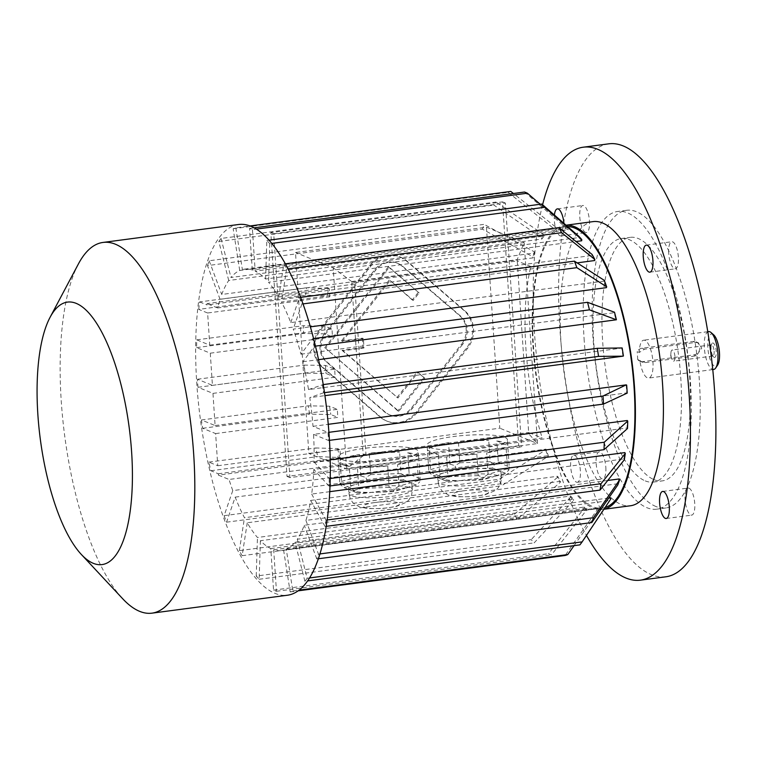 <?xml version="1.0" encoding="UTF-8"?>
<svg xmlns="http://www.w3.org/2000/svg" width="757" height="757" viewBox="0 0 757 757"><rect width="100%" height="100%" fill="white"/><g stroke="black" fill="none" stroke-linecap="round" stroke-linejoin="round"><path stroke-width="0.57" stroke-dasharray="3.79 2.84" d="M462.499 344.52L412.262 408.515A20.467 18.916 -67.8 0 1 390.092 415.054A20.467 18.916 -67.8 0 1 385.256 412.092L327.469 362.395A20.467 18.916 -67.8 0 1 325.586 333.969L375.822 269.975A20.467 18.916 -67.8 0 1 397.993 263.445A20.467 18.916 -67.8 0 1 402.819 266.398L460.606 316.095A20.467 18.916 -67.8 0 1 462.499 344.52L461.533 344.123L411.297 408.127A20.467 18.916 -67.8 0 1 389.126 414.656A20.467 18.916 -67.8 0 1 384.291 411.694L326.504 362.007A20.467 18.916 -67.8 0 1 324.611 333.582L374.847 269.587A20.467 18.916 -67.8 0 1 397.018 263.048A20.467 18.916 -67.8 0 1 401.853 266.01L459.641 315.707A20.467 18.916 -67.8 0 1 461.533 344.123M418.034 372.387L424.781 378.188L398.825 411.25L325.624 348.305L389.259 267.24L419.113 292.921L413.256 300.387L390.139 280.506L342.372 341.36L363.379 338.578L364.003 347.955L342.997 350.737L397.945 397.993L418.034 372.387L417.069 371.999L424.781 378.188M518.696 445.741L286.998 476.418L270.807 232.56L502.497 201.892L518.696 445.741L521.601 446.923L289.903 477.601L273.703 233.743L505.402 203.065L521.601 446.923M417.079 412.66A27.299 25.218 -67.8 0 1 387.518 421.375A27.299 25.218 -67.8 0 1 381.074 417.429L323.286 367.732A27.299 25.218 -67.8 0 1 320.769 329.834L371.006 265.839A27.299 25.218 -67.8 0 1 400.567 257.125A27.299 25.218 -67.8 0 1 407.011 261.07L464.798 310.767A27.299 25.218 -67.8 0 1 467.315 348.665L417.079 412.66L416.113 412.262A27.299 25.218 -67.8 0 1 386.553 420.977A27.299 25.218 -67.8 0 1 380.099 417.031L322.312 367.334A27.299 25.218 -67.8 0 1 319.795 329.437L370.031 265.442A27.299 25.218 -67.8 0 1 399.601 256.727A27.299 25.218 -67.8 0 1 406.045 260.673L463.833 310.37A27.299 25.218 -67.8 0 1 466.35 348.267L416.113 412.262M668.715 253.292A13.645 4.618 82.5 0 1 671.762 241.738A13.645 4.618 82.5 0 1 678.13 254.655A13.645 4.618 82.5 0 1 675.339 268.792A13.645 4.618 82.5 0 1 668.715 253.292M689.021 488.199A13.645 4.618 82.5 0 1 694.642 502.279A13.645 4.618 82.5 0 1 691.699 515.129A13.645 4.618 82.5 0 1 685.331 502.203A13.645 4.618 82.5 0 1 688.122 488.066A13.645 4.618 82.5 0 1 689.021 488.199M605.827 467.334A13.645 4.618 82.5 0 1 602.78 478.897A13.645 4.618 82.5 0 1 596.412 465.971A13.645 4.618 82.5 0 1 599.203 451.834A13.645 4.618 82.5 0 1 605.827 467.334M576.418 482.133A13.645 4.618 -97.5 0 0 577.326 482.266A13.645 4.618 -97.5 0 0 580.364 470.703A13.645 4.618 -97.5 0 0 573.74 455.203A13.645 4.618 -97.5 0 0 570.806 468.053A13.645 4.618 -97.5 0 0 576.418 482.133M654.19 479.72A122.823 41.578 -97.5 0 0 662.299 480.894A122.823 41.578 -97.5 0 0 687.403 353.68A122.823 41.578 -97.5 0 0 630.061 237.367A122.823 41.578 -97.5 0 0 603.613 352.97A122.823 41.578 -97.5 0 0 654.19 479.72M655.969 506.518A150.123 50.814 82.5 0 1 592.977 337.452A150.123 50.814 82.5 0 1 626.484 210.314A150.123 50.814 82.5 0 1 696.563 352.469A150.123 50.814 82.5 0 1 665.886 507.956A150.123 50.814 82.5 0 1 655.969 506.518M584.073 338.634A150.123 50.814 -97.5 0 0 656.972 509.139A150.123 50.814 -97.5 0 0 687.649 353.642A150.123 50.814 -97.5 0 0 617.57 211.487A150.123 50.814 -97.5 0 0 584.073 338.634M645.276 480.903A122.823 41.578 -97.5 0 0 653.395 482.077A122.823 41.578 -97.5 0 0 678.49 354.853A122.823 41.578 -97.5 0 0 621.147 238.55A122.823 41.578 -97.5 0 0 593.743 342.58A122.823 41.578 -97.5 0 0 645.276 480.903M608.609 143.849A218.357 73.921 -97.5 0 0 561.599 349.346A218.357 73.921 -97.5 0 0 651.512 574.695A218.357 73.921 -97.5 0 0 665.933 576.787M542.589 204.75A218.357 73.921 -97.5 0 0 586.467 535.398M585.521 232.427A13.645 4.618 82.5 0 1 579.9 218.347A13.645 4.618 82.5 0 1 582.843 205.497A13.645 4.618 82.5 0 1 589.211 218.423A13.645 4.618 82.5 0 1 586.42 232.56A13.645 4.618 82.5 0 1 585.521 232.427M554.398 215.045A13.645 4.618 -97.5 0 0 554.332 220.429A13.645 4.618 -97.5 0 0 560.057 235.796A13.645 4.618 -97.5 0 0 560.965 235.929A13.645 4.618 -97.5 0 0 563.927 223.334M593.005 221.631A143.3 48.505 -97.5 0 0 561.022 342.987A143.3 48.505 -97.5 0 0 630.619 505.742M403.396 479.806L409.897 482.455A31.737 5.668 -3.8 0 0 385.351 480.44L403.396 479.806L405.468 476.087L409.168 474.194L407.749 452.752L418.659 457.2A40.263 7.182 -3.8 0 0 418.678 456.906A40.263 7.182 -3.8 0 0 416.057 454.597A40.263 7.182 -3.8 0 0 407.749 452.752M367.296 481.083L385.351 480.44A31.737 5.668 -3.8 0 0 369.038 481.783A31.737 5.668 -3.8 0 0 355.743 484.357L367.296 481.083L365.811 477.487L370.693 474.601L369.274 453.159L399.611 452.09A40.263 7.182 -3.8 0 0 369.274 453.159M344.18 487.64L355.743 484.357A31.737 5.668 -3.8 0 0 348.617 488.473A31.737 5.668 -3.8 0 0 350.68 490.29L344.18 487.64L340.423 484.698L341.454 481.414L340.025 459.982L359.452 454.455A40.263 7.182 -3.8 0 0 340.025 459.982M357.172 492.939L350.68 490.29A31.737 5.668 -3.8 0 0 375.226 492.296L357.172 492.939L350.69 487.83L349.261 466.388L338.351 461.94A40.263 7.182 -3.8 0 0 338.332 462.243A40.263 7.182 -3.8 0 0 349.261 466.388M393.271 491.662L375.226 492.296A31.737 5.668 -3.8 0 0 404.834 488.379L393.271 491.662L394.35 489.117L389.164 487.423L387.745 465.99L357.408 467.06A40.263 7.182 -3.8 0 0 387.745 465.99M389.164 487.423L358.827 488.492L357.408 467.06M358.827 488.492L354.692 490.517M350.69 487.83L339.77 483.382L338.351 461.94M339.77 483.382L340.423 484.698M418.659 457.2L420.088 478.642L419.738 481.906L418.403 480.61L398.986 486.126L397.557 464.684A40.263 7.182 -3.8 0 0 416.984 459.168L397.557 464.684M418.403 480.61L416.984 459.168M398.986 486.126L394.35 489.117M416.388 485.095L404.834 488.379A31.737 5.668 -3.8 0 0 411.959 484.272A31.737 5.668 -3.8 0 0 409.897 482.455L416.388 485.095L419.738 481.906M420.088 478.642L409.168 474.194M370.693 474.601L401.03 473.532L399.611 452.09M401.03 473.532L405.468 476.087M341.454 481.414L360.871 475.898L359.452 454.455M360.871 475.898L365.811 477.487M482.389 479.862L464.334 480.506A31.737 5.668 -3.8 0 0 493.942 476.579L482.389 479.862L483.468 477.317L478.282 475.633L476.853 454.191L446.516 455.26A40.263 7.182 -3.8 0 0 476.853 454.191M505.496 473.305L493.942 476.579A31.737 5.668 -3.8 0 0 501.068 472.472A31.737 5.668 -3.8 0 0 499.005 470.655L505.496 473.305L508.855 470.106L507.521 468.81L506.092 447.368L486.675 452.894A40.263 7.182 -3.8 0 0 506.092 447.368M492.514 468.006L499.005 470.655A31.737 5.668 -3.8 0 0 474.459 468.64L492.514 468.006L494.586 464.287L498.286 462.395L496.857 440.962L507.777 445.409A40.263 7.182 -3.8 0 0 507.786 445.107A40.263 7.182 -3.8 0 0 496.857 440.962M456.414 469.283L474.459 468.64A31.737 5.668 -3.8 0 0 458.155 469.993A31.737 5.668 -3.8 0 0 444.851 472.567L456.414 469.283L454.929 465.687L459.811 462.801L458.382 441.359L488.719 440.29A40.263 7.182 -3.8 0 0 458.382 441.359M433.297 475.85L444.851 472.567A31.737 5.668 -3.8 0 0 437.726 476.673A31.737 5.668 -3.8 0 0 439.789 478.49L433.297 475.85L429.541 472.907L430.563 469.614L429.143 448.182L448.56 442.665A40.263 7.182 -3.8 0 0 429.143 448.182M507.521 468.81L488.095 474.327L486.675 452.894M488.095 474.327L483.468 477.317M498.286 462.395L509.196 466.842L507.777 445.409M509.196 466.842L508.855 470.106M478.282 475.633L447.945 476.702L446.516 455.26M447.945 476.702L443.801 478.717L439.798 476.03L438.379 454.597L427.459 450.15A40.263 7.182 -3.8 0 0 427.45 450.443A40.263 7.182 -3.8 0 0 438.379 454.597M446.289 481.14L439.789 478.49A31.737 5.668 -3.8 0 0 464.334 480.506L446.289 481.14L443.801 478.717M439.798 476.03L428.888 471.583L427.459 450.15M428.888 471.583L429.541 472.907M430.563 469.614L449.989 464.098L448.56 442.665M449.989 464.098L454.929 465.687M459.811 462.801L490.148 461.732L488.719 440.29M490.148 461.732L494.586 464.287M486.458 227.204L499.809 428.188L308.847 453.471L295.495 252.488L486.458 227.204L524.185 242.581L537.527 443.555L499.809 428.188M528.746 433.818L528.66 432.474L363.161 454.389L363.246 455.723L528.746 433.818L537.527 443.555L346.574 468.838L333.222 267.855L295.495 252.488M351.683 281.547L333.222 267.855L524.185 242.581L517.182 259.632L351.683 281.547L351.768 282.881L517.268 260.976L528.66 432.474L542.211 438L229.04 479.465A141.928 48.051 -97.5 0 0 232.768 490.612L545.939 449.147L545.655 449.961L499.09 479.266A184.244 62.367 -97.5 0 0 501.522 485.786L548.087 456.48L548.371 455.667A141.928 48.051 82.5 0 1 545.939 449.147M363.246 455.723L346.574 468.838L308.847 453.471M415.707 449.242A40.263 7.182 -3.8 0 0 370.665 447.624A40.263 7.182 -3.8 0 0 337.982 456.878A40.263 7.182 -3.8 0 0 378.623 461.382A40.263 7.182 -3.8 0 0 418.318 451.55A40.263 7.182 -3.8 0 0 415.707 449.242M429.711 447.387A40.263 7.182 -3.8 0 0 473.939 449.09A40.263 7.182 -3.8 0 0 507.417 440.044A40.263 7.182 -3.8 0 0 507.436 439.751A40.263 7.182 -3.8 0 0 466.785 435.247A40.263 7.182 -3.8 0 0 427.09 445.088A40.263 7.182 -3.8 0 0 429.711 447.387M329.834 296.82L207.617 312.991L209.755 345.154L196.744 339.846A184.244 62.367 -97.5 0 0 196.612 347.614L210.285 353.188L212.424 385.351L197.445 379.248A184.244 62.367 -97.5 0 0 197.984 387.281L212.963 393.385L215.092 425.548L201.419 419.974A184.244 62.367 -97.5 0 0 202.621 428.282L215.631 433.581L217.761 465.744L208.875 462.12A184.244 62.367 -97.5 0 0 210.853 470.74L218.3 473.778L218.385 475.122L366.066 455.572L354.673 284.064L206.992 303.614L207.087 304.957L329.295 288.777L329.834 296.82L327.421 295.826A167.865 56.822 82.5 0 1 328.51 288.455L329.295 288.777M218.3 473.778L340.508 457.597L339.978 449.563L337.565 448.579L315.811 447.964A184.244 62.367 -97.5 0 0 317.789 456.585L340.508 457.597M217.761 465.744L339.978 449.563M215.631 433.581L337.84 417.4L337.31 409.367L329.569 406.216L308.354 405.818A184.244 62.367 -97.5 0 0 309.556 414.126L330.837 414.552L337.84 417.4M215.092 425.548L337.31 409.367M212.963 393.385L335.171 377.204L334.641 369.17L325.472 365.432L304.39 365.092A184.244 62.367 -97.5 0 0 304.92 373.125L326.002 373.466L335.171 377.204M212.424 385.351L334.641 369.17M210.285 353.188L332.503 337.007L331.973 328.973L324.961 326.116L303.68 325.69A184.244 62.367 -97.5 0 0 303.557 333.459L324.762 333.856L332.503 337.007M209.755 345.154L331.973 328.973M567.608 226.551A141.928 48.051 -97.5 0 0 565.176 226.684A141.928 48.051 -97.5 0 0 533.505 346.895A141.928 48.051 -97.5 0 0 602.43 508.098A141.928 48.051 -97.5 0 0 605.089 507.512M626.171 384.868A141.928 48.051 82.5 0 1 626.711 392.911L627.193 393.11M330.26 459.83L314.07 461.978A141.928 48.051 -97.5 0 0 313.54 434.376L626.711 392.911M329.806 491.662L311.657 494.066A141.928 48.051 -97.5 0 0 313.833 469.435L627.004 427.97A141.928 48.051 -97.5 0 0 627.241 420.514M607.748 480.458L305.923 520.419A141.928 48.051 -97.5 0 0 310.663 500.434L623.834 458.979A141.928 48.051 -97.5 0 0 624.828 452.61M608.77 498.002L297.264 539.239A141.928 48.051 -97.5 0 0 304.248 525.273L617.419 483.808A141.928 48.051 -97.5 0 0 619.094 478.963M232.768 490.612L224.11 515.668A184.244 62.367 -97.5 0 0 226.542 522.188L235.2 497.131A141.928 48.051 -97.5 0 0 244.473 517.722L557.644 476.267A141.928 48.051 -97.5 0 0 560.426 481.31L247.255 522.775A141.928 48.051 -97.5 0 0 257.446 537.489L570.617 496.034A141.928 48.051 -97.5 0 0 573.56 499.251L260.389 540.716A141.928 48.051 -97.5 0 0 270.788 548.56L273.551 590.11A184.244 62.367 -97.5 0 0 276.456 591.293L273.693 549.743A141.928 48.051 -97.5 0 0 281.623 550.566A141.928 48.051 -97.5 0 0 283.61 550.178L290.158 591.898A184.244 62.367 -97.5 0 0 292.817 590.952L286.269 549.241A141.928 48.051 -97.5 0 0 295.022 542.239L608.193 500.774A141.928 48.051 -97.5 0 0 610.435 497.775M286.269 549.241L599.449 507.777A141.928 48.051 82.5 0 1 596.781 508.723L596.989 510.067L565.138 555.487M283.61 550.178L596.781 508.723M273.693 549.743L586.864 508.288A141.928 48.051 82.5 0 1 583.969 507.105L584.054 508.439L548.532 553.708A184.244 62.367 -97.5 0 0 551.437 554.89L586.959 509.622L586.864 508.288M270.788 548.56L583.969 507.105M235.2 497.131L548.371 455.667M581.707 240.773A141.928 48.051 -97.5 0 0 578.774 237.556L265.593 279.011A141.928 48.051 -97.5 0 0 255.194 271.167L568.365 229.702A141.928 48.051 -97.5 0 0 565.46 228.519L252.289 269.984A141.928 48.051 -97.5 0 0 244.36 269.161A141.928 48.051 -97.5 0 0 242.372 269.549L555.543 228.094A141.928 48.051 -97.5 0 0 552.884 229.03L239.714 270.486A141.928 48.051 -97.5 0 0 230.961 277.497L544.132 236.033A141.928 48.051 -97.5 0 0 541.889 239.032L228.718 280.487A141.928 48.051 -97.5 0 0 221.735 294.464L534.906 252.999A141.928 48.051 -97.5 0 0 533.231 257.844L220.06 299.308A141.928 48.051 -97.5 0 0 217.647 307.957L530.818 266.492A141.928 48.051 -97.5 0 0 542.211 438M594.68 260.54A141.928 48.051 -97.5 0 0 591.898 255.497L278.727 296.962A141.928 48.051 -97.5 0 0 268.536 282.238L576.058 241.521M606.385 287.66A141.928 48.051 -97.5 0 0 603.963 281.14L290.792 322.596A141.928 48.051 -97.5 0 0 281.509 302.005L577.108 262.868M622.964 356.178A141.928 48.051 -97.5 0 0 621.705 348.106L308.525 389.571A141.928 48.051 -97.5 0 0 302.866 361.742L314.477 346.261A184.244 62.367 -97.5 0 0 312.556 338.701L300.955 354.191A141.928 48.051 -97.5 0 0 293.214 329.125L310.323 326.854M300.955 354.191L614.126 312.726A141.928 48.051 82.5 0 1 616.037 320.277M302.866 361.742L318.517 359.67M313.54 434.376L328.538 440.489A184.244 62.367 -97.5 0 0 327.999 432.446L313.001 426.333A141.928 48.051 -97.5 0 0 309.793 397.643L324.923 395.637M313.001 426.333L328.273 424.317M217.647 307.957L206.992 303.614M530.818 266.492L517.268 260.976L517.182 259.632M366.066 455.572L363.161 454.389L351.768 282.881L354.673 284.064M218.385 475.122L229.04 479.465M220.06 299.308L207.503 265.612L482.483 229.201L532.824 256.765L533.231 257.844M207.503 265.612A184.244 62.367 -97.5 0 1 209.178 260.758L484.158 224.356A184.244 62.367 -97.5 0 0 482.483 229.201M534.906 252.999L534.499 251.911L484.158 224.356M209.178 260.758L221.735 294.464M228.718 280.487L218.83 241.455A184.244 62.367 -97.5 0 1 221.072 238.455L496.053 202.053A184.244 62.367 82.5 0 0 493.81 205.043L541.567 237.774A143.3 48.505 82.5 0 1 543.819 234.774L544.132 236.033M218.83 241.455L493.81 205.043M543.819 234.774L496.053 202.053M221.072 238.455L230.961 277.497M541.889 239.032L541.567 237.774M239.714 270.486L233.165 228.775A184.244 62.367 -97.5 0 1 235.824 227.838L249.942 225.965M233.165 228.775L508.146 192.373A184.244 62.367 82.5 0 1 510.805 191.426M508.146 192.373L552.667 227.677A143.3 48.505 82.5 0 1 555.335 226.74L555.543 228.094M555.335 226.74L513.416 193.499M235.824 227.838L242.372 269.549M552.884 229.03L552.667 227.677M252.289 269.984L249.526 228.434A184.244 62.367 -97.5 0 1 252.431 229.617L256.245 229.116M249.526 228.434L254.049 227.838M524.506 192.032L565.375 227.185A143.3 48.505 82.5 0 1 568.27 228.368L568.365 229.702M568.27 228.368L540.252 204.258M252.431 229.617L255.194 271.167M565.46 228.519L565.375 227.185M265.593 279.011L266.814 240.461A184.244 62.367 -97.5 0 1 269.757 243.688L271.706 243.423M266.814 240.461L268.934 240.177M269.757 243.688L268.536 282.238M578.774 237.556L578.812 236.307M278.727 296.962L283.837 264.032A184.244 62.367 -97.5 0 1 286.619 269.076L287.972 268.896M283.837 264.032L285.257 263.843M286.619 269.076L281.509 302.005M591.898 255.497L592.069 254.437M290.792 322.596L299.441 297.539A184.244 62.367 -97.5 0 1 301.873 304.059L302.961 303.917M299.441 297.539L300.557 297.397M301.873 304.059L293.214 329.125M603.963 281.14L604.237 280.327M328.538 440.489L329.475 440.356M327.999 432.446L328.926 432.323M297.264 539.239L307.153 578.282A184.244 62.367 -97.5 0 1 304.91 581.272L307.721 580.903M307.153 578.282L309.66 577.941M610.757 499.033A143.3 48.505 82.5 0 1 608.514 502.033L608.193 500.774M608.514 502.033L579.89 544.87M304.91 581.272L295.022 542.239M290.158 591.898L298.239 590.829M292.817 590.952L299.204 590.11M574.052 545.646L599.658 509.13L599.449 507.777M273.551 590.11L548.532 553.708M276.456 591.293L551.437 554.89M260.389 540.716L259.168 579.266A184.244 62.367 -97.5 0 1 256.226 576.049L531.206 539.637A184.244 62.367 82.5 0 0 534.149 542.864L573.522 500.5A143.3 48.505 82.5 0 1 570.579 497.273L570.617 496.034M259.168 579.266L534.149 542.864M570.579 497.273L531.206 539.637M256.226 576.049L257.446 537.489M573.56 499.251L573.522 500.5M247.255 522.775L242.145 555.695A184.244 62.367 -97.5 0 1 239.363 550.651L514.344 514.249A184.244 62.367 82.5 0 0 517.126 519.293L560.265 482.37A143.3 48.505 82.5 0 1 557.483 477.326L557.644 476.267M242.145 555.695L517.126 519.293M557.483 477.326L514.344 514.249M239.363 550.651L244.473 517.722M560.426 481.31L560.265 482.37M224.11 515.668L499.09 479.266M226.542 522.188L501.522 485.786M305.923 520.419L318.479 554.124A184.244 62.367 -97.5 0 1 316.805 558.969L318.47 558.751M318.479 554.124L320.041 553.916M617.826 484.896L617.419 483.808M316.805 558.969L304.248 525.273M314.477 346.261L315.432 346.129M312.556 338.701L313.54 338.578M614.495 312.225L614.126 312.726M308.525 389.571L323.22 384.594M322.302 384.717A184.244 62.367 -97.5 0 1 323.57 392.788L324.488 392.665M323.57 392.788L309.793 397.643M314.07 461.978L329.267 478.632L330.279 478.5M329.267 478.632A184.244 62.367 -97.5 0 1 329.04 486.089L330.061 485.956M627.496 428.509L627.004 427.97M329.04 486.089L313.833 469.435M311.657 494.066L326.021 520.135L327.204 519.974M326.021 520.135A184.244 62.367 -97.5 0 1 325.037 526.503L326.267 526.342M624.298 459.821L623.834 458.979M325.037 526.503L310.663 500.434M208.875 462.12L315.811 447.964M210.853 470.74L317.789 456.585M207.617 312.991L198.731 309.376L305.667 295.211L327.421 295.826M198.731 309.376A184.244 62.367 -97.5 0 1 199.64 301.92L306.576 287.764A184.244 62.367 82.5 0 0 305.667 295.211M328.51 288.455L306.576 287.764M199.64 301.92L207.087 304.957M201.419 419.974L308.354 405.818M202.621 428.282L309.556 414.126M196.744 339.846L303.68 325.69M196.612 347.614L303.557 333.459M197.445 379.248L304.39 365.092M197.984 387.281L304.92 373.125M566.094 225.226A143.3 48.505 -97.5 0 0 564.996 225.331A143.3 48.505 -97.5 0 0 533.023 346.697A143.3 48.505 -97.5 0 0 593.147 508.079A143.3 48.505 -97.5 0 0 602.61 509.452A143.3 48.505 -97.5 0 0 603.954 509.215M534.499 251.911A143.3 48.505 -97.5 0 0 532.824 256.765M596.989 510.067A143.3 48.505 -97.5 0 0 599.658 509.13M584.054 508.439A143.3 48.505 -97.5 0 0 586.959 509.622M545.655 449.961A143.3 48.505 -97.5 0 0 548.087 456.48M337.565 448.579A167.865 56.822 -97.5 0 0 339.723 457.275M329.569 406.216A167.865 56.822 -97.5 0 0 330.837 414.552M324.961 326.116A167.865 56.822 -97.5 0 0 324.762 333.856M325.472 365.432A167.865 56.822 -97.5 0 0 326.002 373.466M238.455 224.517A186.97 63.295 -97.5 0 0 196.735 382.862A186.97 63.295 -97.5 0 0 275.188 593.431A186.97 63.295 -97.5 0 0 287.528 595.22M78.425 263.909A186.97 63.295 -97.5 0 0 61.232 400.803A186.97 63.295 -97.5 0 0 122.757 598.815M289.903 477.601L286.998 476.418M273.703 233.743L270.807 232.56M505.402 203.065L502.497 201.892M423.806 377.79L397.851 410.862L398.825 411.25M397.851 410.862L325.624 348.305M324.658 347.908L388.294 266.852L389.259 267.24M388.294 266.852L419.113 292.921M418.148 292.524L412.291 299.99L413.256 300.387M412.291 299.99L390.139 280.506M389.174 280.109L341.407 340.962L342.372 341.36M341.407 340.962L362.414 338.18L363.379 338.578M362.414 338.18L363.038 347.558L364.003 347.955M363.038 347.558L342.032 350.34L342.997 350.737M342.032 350.34L397.945 397.993M396.971 397.595L417.069 371.999M639.835 360.455L642.277 362.158L645.399 362.584L643.015 361.609L693.932 354.872A6.822 6.302 112.2 0 0 699.78 348.958A6.822 6.302 112.2 0 0 696.062 341.852A6.822 6.302 112.2 0 0 693.043 341.473L642.125 348.211A6.822 6.302 112.2 0 0 637.205 351.57L639.305 352.421A19.105 6.472 82.5 0 1 643.677 340.196A19.105 6.472 82.5 0 1 652.591 358.288A19.105 6.472 82.5 0 1 648.692 378.074A19.105 6.472 82.5 0 1 639.835 360.455L637.744 359.603A6.822 6.302 112.2 0 0 639.996 361.231A6.822 6.302 112.2 0 0 643.015 361.609M674.913 356.405A5.64 1.911 -97.5 0 0 672.178 349.999A5.64 1.911 -97.5 0 0 670.901 353.036A5.64 1.911 -97.5 0 0 670.92 354.778A5.64 1.911 -97.5 0 0 671.639 358.581A5.64 1.911 -97.5 0 0 673.654 361.184A5.64 1.911 -97.5 0 0 674.913 356.405M708.599 331.594A19.105 6.472 -97.5 0 0 704.341 347.775A19.105 6.472 -97.5 0 0 713.614 369.482M645.399 362.584L696.317 355.837L701.786 348.116L698.351 342.779L695.428 342.438L644.5 349.185L639.305 352.421M713.624 334.793A16.38 5.545 -97.5 0 0 707.852 347.832A16.38 5.545 -97.5 0 0 711.779 363.123A16.38 5.545 -97.5 0 0 717.636 365.092M714.125 357.351A7.277 2.46 -97.5 0 0 715.999 349.242A7.277 2.46 -97.5 0 0 711.883 343.583A7.277 2.46 -97.5 0 0 711.211 350.529A7.277 2.46 -97.5 0 0 713.671 357.049A7.277 2.46 -97.5 0 0 714.125 357.351M637.744 359.603L637.205 351.57M714.125 351.22A5.64 1.911 82.5 0 1 712.867 355.998A5.64 1.911 82.5 0 1 712.498 355.941A5.64 1.911 82.5 0 1 712.138 355.714A5.64 1.911 82.5 0 1 710.236 350.652A5.64 1.911 82.5 0 1 710.757 345.277A5.64 1.911 82.5 0 1 711.391 344.813A5.64 1.911 82.5 0 1 714.125 351.22M458.505 475.349A31.737 5.668 -3.8 0 0 438.085 482.039A31.737 5.668 -3.8 0 0 470.135 485.587A31.737 5.668 -3.8 0 0 501.427 477.828A31.737 5.668 -3.8 0 0 458.505 475.349M464.23 490.716A18.092 3.227 -3.8 0 0 459.234 496.573A18.092 3.227 -3.8 0 0 488.464 492.703A18.092 3.227 -3.8 0 0 464.23 490.716M369.397 487.148A31.737 5.668 -3.8 0 0 348.968 493.838A31.737 5.668 -3.8 0 0 381.017 497.387A31.737 5.668 -3.8 0 0 412.31 489.628A31.737 5.668 -3.8 0 0 369.397 487.148M375.122 502.516A18.092 3.227 -3.8 0 0 370.126 508.373A18.092 3.227 -3.8 0 0 399.355 504.503A18.092 3.227 -3.8 0 0 375.122 502.516M380.099 417.031L381.074 417.429M322.312 367.334L323.286 367.732M319.795 329.437L320.769 329.834M370.031 265.442L371.006 265.839M406.045 260.673L407.011 261.07M463.833 310.37L464.798 310.767M466.35 348.267L467.315 348.665M384.291 411.694L385.256 412.092M411.297 408.127L412.262 408.515M459.641 315.707L460.606 316.095M401.853 266.01L402.819 266.398M374.847 269.587L375.822 269.975M324.611 333.582L325.586 333.969M326.504 362.007L327.469 362.395M696.317 355.837L693.932 354.872M695.428 342.438L693.043 341.473M644.5 349.185L642.125 348.211M649.875 272.16L675.339 268.792M646.298 245.107L671.762 241.738M666.236 518.498L691.699 515.129M662.659 491.435L688.122 488.066M577.326 482.266L602.78 478.897M573.74 455.203L599.203 451.834M626.484 210.314L617.57 211.487M665.886 507.956L656.972 509.139M653.395 482.077L662.299 480.894M621.147 238.55L630.061 237.367M281.623 550.566L602.43 508.098M244.36 269.161L565.176 226.684M566.056 225.198L564.996 225.331M603.916 509.281L602.61 509.452M507.786 445.107L507.436 439.751M427.45 450.443L427.09 445.088M437.726 476.673L438.085 482.039L439.372 487.082L441.984 490.933L448.466 495.087L456.906 496.753L471.053 496.762L484.963 494.841L495.542 490.441L498.21 487.858L500.803 483.023L501.427 477.828L501.068 472.472M418.678 456.906L418.318 451.55M338.332 462.243L337.982 456.878M348.617 488.473L348.968 493.838L350.264 498.882L352.866 502.733L359.348 506.887L367.788 508.543L381.935 508.562L395.845 506.641L406.433 502.241L409.092 499.658L411.694 494.823L412.31 489.628L411.959 484.272M560.965 235.929L586.42 232.56M557.379 208.875L582.843 205.497M386.553 420.977L387.518 421.375M399.601 256.727L400.567 257.125M389.126 414.656L390.092 415.054M397.018 263.048L397.993 263.445M642.277 362.158L639.996 361.231M711.391 344.813L672.178 349.999M712.867 355.998L673.654 361.184M707.757 331.708L643.677 340.196M712.772 369.586L648.692 378.074M698.351 342.779L696.062 341.852M712.138 355.714L713.671 357.049M710.757 345.277L711.883 343.583M670.901 353.036L670.74 355.885L671.639 358.581"/><path stroke-width="1.14" d="M647.197 245.24A13.645 4.618 -97.5 0 0 646.298 245.107A13.645 4.618 -97.5 0 0 643.251 256.661A13.645 4.618 -97.5 0 0 649.875 272.16A13.645 4.618 -97.5 0 0 652.818 259.32A13.645 4.618 -97.5 0 0 647.197 245.24M669.283 506.935A13.645 4.618 -97.5 0 0 663.558 491.567A13.645 4.618 -97.5 0 0 662.659 491.435A13.645 4.618 -97.5 0 0 659.867 505.572A13.645 4.618 -97.5 0 0 666.236 518.498A13.645 4.618 -97.5 0 0 669.283 506.935M586.467 535.398A218.357 73.921 -97.5 0 0 626.048 578.064A218.357 73.921 -97.5 0 0 640.469 580.155L665.933 576.787A218.357 73.921 -97.5 0 0 710.549 350.614A218.357 73.921 -97.5 0 0 608.609 143.849L583.155 147.218A218.357 73.921 -97.5 0 0 542.589 204.75M640.469 580.155A218.357 73.921 -97.5 0 0 685.085 353.983A218.357 73.921 -97.5 0 0 583.155 147.218M563.927 223.334A13.645 4.618 -97.5 0 0 557.379 208.875A13.645 4.618 -97.5 0 0 554.398 215.045M603.916 509.281L630.619 505.742A143.3 48.505 -97.5 0 0 659.896 357.313A143.3 48.505 -97.5 0 0 593.005 221.631L566.056 225.198M605.089 507.512A141.928 48.051 -97.5 0 0 633.817 383.865A141.928 48.051 -97.5 0 0 567.608 226.551M330.26 459.83L627.241 420.514L627.733 421.053L604.247 442.23L330.279 478.5M329.806 491.662L624.828 452.61L625.291 453.443L601.001 483.732L327.204 519.974M607.748 480.458L619.094 478.963L619.5 480.042A143.3 48.505 82.5 0 1 617.826 484.896L591.785 522.567L318.47 558.751M608.77 498.002L610.435 497.775L610.757 499.033L582.133 541.87A184.244 62.367 82.5 0 1 579.89 544.87L307.721 580.903M576.058 241.521L581.707 240.773L581.755 239.534L544.737 207.276L271.706 243.423M577.108 262.868L594.68 260.54L594.851 259.481L561.599 232.673L287.972 268.896M310.323 326.854L606.385 287.66L606.669 286.856L576.853 267.656L302.961 303.917M318.517 359.67L616.416 319.776L589.457 309.85L315.432 346.129M324.923 395.637L622.964 356.178L598.55 356.386A184.244 62.367 -97.5 0 0 597.282 348.315L622.15 347.955A143.3 48.505 -97.5 0 1 623.408 356.027M328.273 424.317L626.171 384.868L602.979 396.043A184.244 62.367 -97.5 0 1 603.518 404.077L627.193 393.11A143.3 48.505 -97.5 0 0 626.664 385.067M249.942 225.965L510.805 191.426L513.416 193.499M256.245 229.116L527.411 193.215A184.244 62.367 82.5 0 0 524.506 192.032L254.049 227.838M540.252 204.258L527.411 193.215M268.934 240.177L541.794 204.059A184.244 62.367 82.5 0 1 544.737 207.276M541.794 204.059L578.812 236.307A143.3 48.505 82.5 0 1 581.755 239.534M285.257 263.843L558.817 227.63A184.244 62.367 82.5 0 1 561.599 232.673M558.817 227.63L592.069 254.437A143.3 48.505 82.5 0 1 594.851 259.481M300.557 297.397L574.421 261.137A184.244 62.367 82.5 0 1 576.853 267.656M574.421 261.137L604.237 280.327A143.3 48.505 82.5 0 1 606.669 286.856M329.475 440.356L603.518 404.077M328.926 432.323L602.979 396.043M309.66 577.941L582.133 541.87M298.239 590.829L565.138 555.487A184.244 62.367 -97.5 0 0 567.797 554.55L574.052 545.646M299.204 590.11L567.797 554.55M320.041 553.916L593.46 517.712A184.244 62.367 82.5 0 1 591.785 522.567M593.46 517.712L619.5 480.042M313.54 338.578L587.546 302.298A184.244 62.367 82.5 0 1 589.457 309.85M587.546 302.298L614.495 312.225A143.3 48.505 82.5 0 1 616.416 319.776M323.22 384.594L597.282 348.315M324.488 392.665L598.55 356.386M330.061 485.956L604.02 449.686A184.244 62.367 -97.5 0 0 604.247 442.23M627.733 421.053A143.3 48.505 -97.5 0 1 627.496 428.509L604.02 449.686M326.267 526.342L600.017 490.101A184.244 62.367 -97.5 0 0 601.001 483.732M625.291 453.443A143.3 48.505 -97.5 0 1 624.298 459.821L600.017 490.101M603.954 509.215A143.3 48.505 -97.5 0 0 631.84 360.635A143.3 48.505 -97.5 0 0 566.094 225.226M81.415 554.54L122.757 598.815A186.97 63.295 -97.5 0 0 152.034 613.151L287.528 595.22A186.97 63.295 -97.5 0 0 325.737 401.56A186.97 63.295 -97.5 0 0 238.455 224.517L102.952 242.448A186.97 63.295 -97.5 0 0 78.425 263.909L50.019 317.42A132.38 44.814 -97.5 0 0 37.85 414.344A132.38 44.814 -97.5 0 0 81.415 554.54A132.38 44.814 -97.5 0 0 129.192 427.582A132.38 44.814 -97.5 0 0 50.019 317.42M152.034 613.151A186.97 63.295 -97.5 0 0 190.234 419.501A186.97 63.295 -97.5 0 0 102.952 242.448M712.772 369.586L713.614 369.482A19.105 6.472 -97.5 0 0 715.753 367.902A19.105 6.472 -97.5 0 0 717.522 349.687A19.105 6.472 -97.5 0 0 711.078 332.56A19.105 6.472 -97.5 0 0 708.599 331.594L707.757 331.708M715.753 367.902L717.636 365.092A16.38 5.545 -97.5 0 0 719.15 349.479A16.38 5.545 -97.5 0 0 713.624 334.793L711.078 332.56"/></g></svg>
